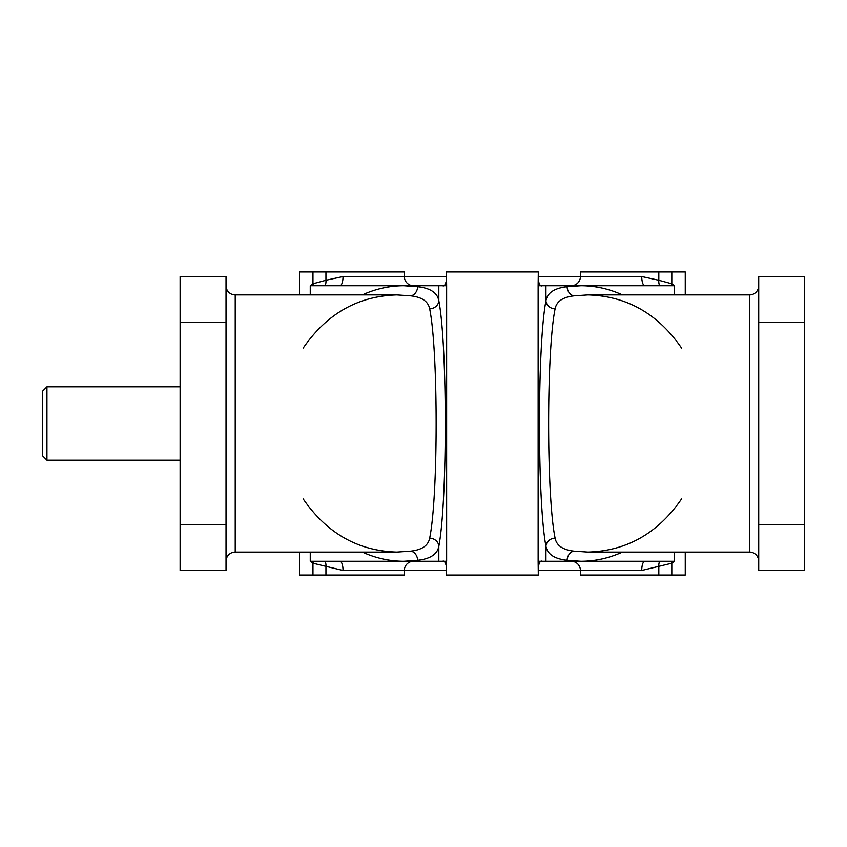 <?xml version="1.0" encoding="UTF-8"?>
<svg xmlns="http://www.w3.org/2000/svg" width="847" height="847" viewBox="0 0 847 847"><rect width="100%" height="100%" fill="white"/><g stroke="black" fill="none" stroke-linecap="round" stroke-linejoin="round"><path stroke-width="1.27" d="M681.549 348.022C657.95 313.761 626.748 296.058 587.966 294.915L574.118 295.847C562.821 297.106 556.479 301.447 555.092 308.88C546.474 350.849 546.474 496.151 555.092 538.12C556.5 545.563 562.842 549.915 574.118 551.153L587.966 552.085L749.542 552.085A9.179 9.179 0 0 1 758.732 561.265M587.966 552.085C626.748 550.942 657.95 533.239 681.549 498.978M587.966 294.915L749.542 294.915A9.179 9.179 0 0 0 758.732 285.735M226.033 561.265A9.179 9.179 0 0 1 235.222 552.085L396.798 552.085L410.647 551.153C421.944 549.894 428.286 545.553 429.673 538.12C438.291 496.151 438.291 350.849 429.673 308.88C428.264 301.437 421.922 297.085 410.647 295.847L396.798 294.915L235.222 294.915A9.179 9.179 0 0 1 226.033 285.735M396.798 294.915L396.798 294.915C358.016 296.058 326.815 313.761 303.215 348.022M303.215 498.978C326.815 533.239 358.016 550.942 396.798 552.085M659.665 285.735A9.179 6.448 -80.6 0 1 658.818 280.262L671.809 283.787L674.508 285.735L644.811 285.735A9.179 3.081 -90 0 1 641.74 276.546L658.818 280.262L658.818 271.961L580.417 271.961L580.417 276.546A9.179 9.179 0 0 1 571.238 285.735M413.527 285.735A9.179 9.179 0 0 1 404.347 276.546L404.347 271.961L299.51 271.961L299.51 294.915M299.51 552.085L299.51 575.039L312.967 575.039L312.967 563.213L310.256 561.265L310.256 552.085M671.427 561.265A9.179 6.024 -119.5 0 0 671.809 563.213L674.508 561.265L644.811 561.265A9.179 3.081 -90 0 0 641.74 570.454L580.417 570.454L580.417 575.039L685.255 575.039L685.255 552.085M312.967 575.039L404.347 575.039L404.347 570.454L343.024 570.454A9.179 3.081 90 0 0 339.954 561.265L310.256 561.265M644.811 285.735L538.131 285.735L538.3 271.961L446.464 271.961L446.634 285.735L339.954 285.735A9.179 3.081 90 0 0 343.024 276.546L325.947 280.262L325.947 271.961M644.811 561.265L538.131 561.265L538.131 285.735M538.3 570.454L580.417 570.454A9.179 9.179 0 0 0 571.238 561.265M442.61 561.265C444.156 560.396 445.448 562.217 446.464 566.738A9.179 9.126 0 0 0 444.622 561.265L339.954 561.265M413.527 561.265A9.179 9.179 0 0 0 404.347 570.454L446.464 570.454M685.255 294.915L685.255 271.961L658.818 271.961M42.35 391.356L46.945 386.761L46.945 460.239L42.35 455.644L42.35 391.356M46.945 460.239L180.115 460.239M180.115 386.761L46.945 386.761M538.131 561.265L538.3 575.039L446.464 575.039L446.464 563.213A9.179 8.523 0 0 0 446.221 561.265L444.622 561.265M410.647 295.847A9.179 7.009 98.2 0 0 417.687 286.731C430.255 288.086 437.306 292.734 438.82 300.696C447.438 345.661 447.438 501.339 438.82 546.304C437.317 554.256 430.276 558.904 417.687 560.269A9.179 7.009 81.8 0 0 410.647 551.153M438.82 561.265L438.82 546.304A9.179 8.163 9.8 0 0 429.673 538.12M429.673 308.88A9.179 8.163 170.2 0 0 438.82 300.696L438.82 285.735M555.092 308.88A9.179 8.163 9.8 0 1 545.944 300.696C547.448 292.744 554.489 288.096 567.077 286.731A9.179 7.009 -98.2 0 0 574.118 295.847M574.118 551.153A9.179 7.009 -81.8 0 0 567.077 560.269C554.51 558.914 547.469 554.266 545.944 546.304C537.326 501.339 537.326 345.661 545.944 300.696L545.944 285.735M555.092 538.12A9.179 8.163 -9.8 0 0 545.944 546.304L545.944 561.265M343.024 570.454L312.967 563.213A9.179 6.024 119.5 0 0 313.337 561.265M446.464 563.213L446.221 561.265M538.3 575.039L538.3 566.738A9.179 9.126 180 0 1 540.142 561.265M339.954 285.735L325.1 285.735A9.179 6.448 80.6 0 0 325.947 280.262L312.967 283.787L310.256 285.735L313.337 285.735A9.179 6.024 60.5 0 0 312.967 283.787L312.967 271.961M325.1 285.735L313.337 285.735M538.3 563.213A9.179 8.523 180 0 1 538.544 561.265M446.464 283.787A9.179 8.523 -0 0 1 446.221 285.735M442.61 285.735C444.156 286.604 445.448 284.783 446.464 280.262A9.179 9.126 0 0 1 444.622 285.735M538.3 271.961L538.3 280.262A9.179 9.126 180 0 0 540.142 285.735M538.3 283.787A9.179 8.523 180 0 0 538.544 285.735M671.809 575.039L671.809 563.213L641.74 570.454M659.665 561.265A9.179 6.448 -99.4 0 0 658.818 566.738L658.818 575.039M325.947 575.039L325.947 566.738A9.179 6.448 99.4 0 0 325.1 561.265M671.809 271.961L671.809 283.787A9.179 6.024 -60.5 0 0 671.427 285.735M226.033 322.474L226.033 276.546L180.115 276.546L180.115 570.454L226.033 570.454L226.033 322.474L180.115 322.474M758.732 524.526L758.732 570.454L804.65 570.454L804.65 276.546L758.732 276.546L758.732 524.526L804.65 524.526M343.024 276.546L446.464 276.546M538.3 276.546L641.74 276.546M749.542 294.915L749.542 552.085M235.222 552.085L235.222 294.915M622.429 552.085C609.067 558.162 595.229 561.222 580.926 561.265L567.077 560.269L567.077 561.265M567.077 285.735L567.077 286.731L580.926 285.735C595.229 285.778 609.067 288.838 622.429 294.915M674.508 294.915L674.508 285.735M674.508 561.265L674.508 552.085M446.634 561.265L446.634 285.735M417.687 561.265L417.687 560.269L403.839 561.265C389.535 561.222 375.697 558.162 362.336 552.085M362.336 294.915C375.697 288.838 389.535 285.778 403.839 285.735L417.687 286.731L417.687 285.735M310.256 294.915L310.256 285.735M226.033 524.526L180.115 524.526M758.732 322.474L804.65 322.474M538.3 566.738C539.317 562.217 540.608 560.396 542.154 561.265M538.3 280.262C539.317 284.783 540.608 286.604 542.154 285.735"/></g></svg>
